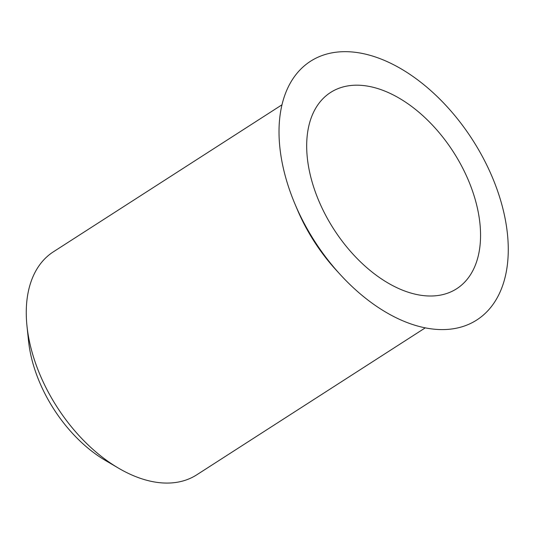 <?xml version="1.0" encoding="UTF-8"?>
<svg xmlns="http://www.w3.org/2000/svg" width="535" height="535" viewBox="0 0 535 535"><rect width="100%" height="100%" fill="white"/><g stroke="black" fill="none" stroke-linecap="round" stroke-linejoin="round"><path stroke-width="0.8" d="M437.122 295.614A116.65 71.175 57.3 0 0 456.716 288.719A116.65 71.175 57.3 0 0 453.486 152.114A116.65 71.175 57.3 0 0 330.53 92.495A116.65 71.175 57.3 0 0 325.327 214.629A116.65 71.175 57.3 0 0 437.122 295.614M336.288 52.189A153.766 93.819 -122.7 0 1 508.25 247.05A153.766 93.819 -122.7 0 1 340.186 274.482A153.766 93.819 -122.7 0 1 295.139 204.43A153.766 93.819 -122.7 0 1 336.288 52.189M340.186 274.482L336.254 270.188A132.553 80.879 -122.7 0 1 297.413 209.8L295.139 204.43M425.332 327.815L196.793 474.792A132.553 80.879 -122.7 0 1 118.442 468.112A132.553 80.879 -122.7 0 1 26.964 325.868A132.553 80.879 -122.7 0 1 53.393 251.811L281.932 104.833M118.442 468.112L105.375 460.428A111.347 67.938 -122.7 0 1 28.536 340.942L26.964 325.868"/></g></svg>
